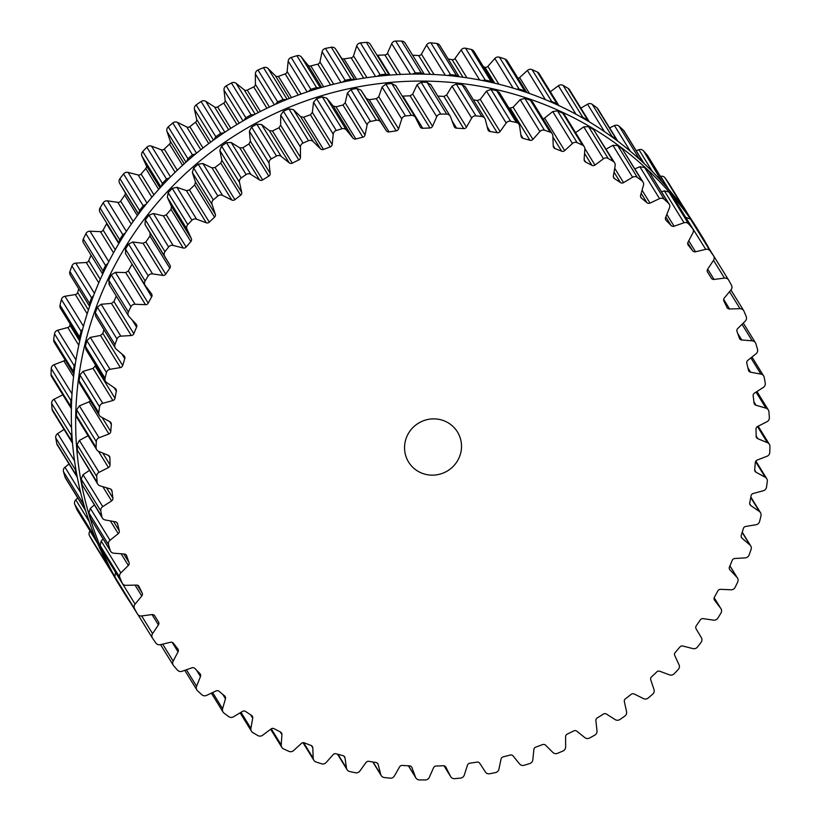 <?xml version="1.0" encoding="UTF-8"?>
<svg xmlns="http://www.w3.org/2000/svg" width="821" height="821" viewBox="0 0 821 821"><rect width="100%" height="100%" fill="white"/><g stroke="black" fill="none" stroke-linecap="round" stroke-linejoin="round"><path stroke-width="1.23" d="M130.867 603.332A339.504 330.401 -31.7 0 1 123.735 592.28A339.504 330.401 -31.7 0 1 239.178 132.828A339.504 330.401 -31.7 0 1 701.596 235.74A339.504 330.401 -31.7 0 1 708.656 247.747A339.504 330.401 -31.7 0 0 701.596 235.74L697.265 228.72A339.504 330.401 -31.7 0 0 234.847 125.808A339.504 330.401 -31.7 0 0 119.404 585.26A339.504 330.401 -31.7 0 1 234.847 125.808A339.504 330.401 -31.7 0 1 697.265 228.72L701.596 235.74A339.504 330.401 -31.7 0 0 239.178 132.828A339.504 330.401 -31.7 0 0 123.735 592.28L119.404 585.26L123.735 592.28A339.504 330.401 -31.7 0 0 130.867 603.332M513.525 121.888A339.504 330.401 -31.7 0 1 516.399 122.524A4.3 4.187 -31.7 0 1 519.57 125.941L521.058 136.122A2.873 2.791 148.3 0 0 523.08 138.38A325.516 316.783 -31.7 0 1 526.518 139.303A325.516 316.783 -31.7 0 1 529.945 140.268A2.873 2.791 148.3 0 0 532.932 139.385L539.9 131.524A4.3 4.187 -31.7 0 1 544.497 130.241A339.504 330.401 -31.7 0 1 547.289 131.155A339.504 330.401 -31.7 0 1 550.07 132.089A4.3 4.187 -31.7 0 1 552.861 135.824L553.251 146.128A2.873 2.791 148.3 0 0 555.027 148.591A325.516 316.783 -31.7 0 1 558.342 149.863A325.516 316.783 -31.7 0 1 561.636 151.177A2.873 2.791 148.3 0 0 564.684 150.602L572.432 143.48A4.3 4.187 -31.7 0 1 577.132 142.68A339.504 330.401 -31.7 0 1 579.8 143.88A339.504 330.401 -31.7 0 1 582.469 145.101A4.3 4.187 -31.7 0 1 584.839 149.114L584.142 159.438A2.873 2.791 148.3 0 0 585.64 162.065A325.516 316.783 -31.7 0 1 588.79 163.677A325.516 316.783 -31.7 0 1 591.92 165.329A2.873 2.791 148.3 0 0 594.999 165.072L603.445 158.771A4.3 4.187 -31.7 0 1 608.187 158.463A339.504 330.401 -31.7 0 1 610.711 159.931A339.504 330.401 -31.7 0 1 613.225 161.429A4.3 4.187 -31.7 0 1 615.145 165.668L613.369 175.889A2.873 2.791 148.3 0 0 614.57 178.67A325.516 316.783 -31.7 0 1 617.525 180.599A325.516 316.783 -31.7 0 1 620.46 182.57A2.873 2.791 148.3 0 0 623.55 182.631L632.591 177.223A4.3 4.187 -31.7 0 1 637.322 177.408A339.504 330.401 -31.7 0 1 639.672 179.132A339.504 330.401 -31.7 0 1 642.001 180.877A4.3 4.187 -31.7 0 1 643.469 185.3L640.616 195.316A2.873 2.791 148.3 0 0 641.519 198.21A325.516 316.783 -31.7 0 1 644.249 200.437A325.516 316.783 -31.7 0 1 646.948 202.705A2.873 2.791 148.3 0 0 650.006 203.095L659.54 198.631A4.3 4.187 -31.7 0 1 664.22 199.298A339.504 330.401 -31.7 0 1 666.375 201.258A339.504 330.401 -31.7 0 1 668.499 203.249A4.3 4.187 -31.7 0 1 669.484 207.805L665.595 217.493A2.873 2.791 148.3 0 0 666.18 220.469A325.516 316.783 -31.7 0 1 668.653 222.984A325.516 316.783 -31.7 0 1 671.096 225.518A2.873 2.791 148.3 0 0 674.082 226.216L684.016 222.758A4.3 4.187 -31.7 0 1 688.593 223.907A339.504 330.401 -31.7 0 1 690.512 226.083A339.504 330.401 -31.7 0 1 692.411 228.289A4.3 4.187 -31.7 0 1 692.903 232.938L688.019 242.185A2.873 2.791 148.3 0 0 688.296 245.222A325.516 316.783 -31.7 0 1 690.471 247.983A325.516 316.783 -31.7 0 1 692.626 250.764A2.873 2.791 148.3 0 0 695.52 251.77L705.742 249.338A4.3 4.187 -31.7 0 1 710.155 250.959A339.504 330.401 -31.7 0 1 711.828 253.33A339.504 330.401 -31.7 0 1 713.48 255.721A4.3 4.187 -31.7 0 1 713.48 260.411L707.661 269.134A2.873 2.791 148.3 0 0 707.599 272.182A325.516 316.783 -31.7 0 1 709.477 275.158A325.516 316.783 -31.7 0 1 710.062 276.092A325.516 316.783 -31.7 0 1 711.314 278.155A2.873 2.791 148.3 0 0 711.325 278.165A2.873 2.791 148.3 0 0 714.075 279.448L724.471 278.093A4.3 4.187 -31.7 0 1 728.689 280.156A339.504 330.401 -31.7 0 1 730.095 282.701A339.504 330.401 -31.7 0 1 731.48 285.246A4.3 4.187 -31.7 0 1 730.977 289.926L724.286 298.023A2.873 2.791 148.3 0 0 723.906 301.05A325.516 316.783 -31.7 0 1 725.446 304.211A325.516 316.783 -31.7 0 1 726.954 307.393A2.873 2.791 148.3 0 0 729.561 308.973L740.019 308.686A4.3 4.187 -31.7 0 1 743.97 311.19A339.504 330.401 -31.7 0 1 745.109 313.868A339.504 330.401 -31.7 0 1 746.207 316.557A4.3 4.187 -31.7 0 1 745.222 321.165L737.72 328.544A2.873 2.791 148.3 0 0 737.022 331.53A325.516 316.783 -31.7 0 1 738.223 334.835A325.516 316.783 -31.7 0 1 739.382 338.16A2.873 2.791 148.3 0 0 741.794 340.007L752.2 340.807A4.3 4.187 -31.7 0 1 755.854 343.701A339.504 330.401 -31.7 0 1 756.695 346.493A339.504 330.401 -31.7 0 1 757.506 349.284A4.3 4.187 -31.7 0 1 756.038 353.779L747.818 360.357A2.873 2.791 148.3 0 0 746.812 363.272A325.516 316.783 -31.7 0 1 747.644 366.689A325.516 316.783 -31.7 0 1 748.444 370.127A2.873 2.791 148.3 0 0 750.64 372.221L760.882 374.089A4.3 4.187 -31.7 0 1 764.207 377.352A339.504 330.401 -31.7 0 1 764.741 380.215A339.504 330.401 -31.7 0 1 765.254 383.089A4.3 4.187 -31.7 0 1 763.314 387.42L754.458 393.126A2.873 2.791 148.3 0 0 753.155 395.927A325.516 316.783 -31.7 0 1 753.627 399.427A325.516 316.783 -31.7 0 1 754.058 402.937A2.873 2.791 148.3 0 0 756.018 405.246L765.972 408.16A4.3 4.187 -31.7 0 1 768.918 411.762A339.504 330.401 -31.7 0 1 769.154 414.677A339.504 330.401 -31.7 0 1 769.349 417.591A4.3 4.187 -31.7 0 1 766.978 421.707L757.588 426.489A2.873 2.791 148.3 0 0 755.997 429.137A325.516 316.783 -31.7 0 1 756.09 432.677A325.516 316.783 -31.7 0 1 756.151 436.218A2.873 2.791 148.3 0 0 757.845 438.722L767.409 442.673A4.3 4.187 -31.7 0 1 769.954 446.562A339.504 330.401 -31.7 0 1 769.882 449.487A339.504 330.401 -31.7 0 1 769.77 452.422A4.3 4.187 -31.7 0 1 766.978 456.271L757.157 460.078A2.873 2.791 148.3 0 0 755.299 462.551A325.516 316.783 -31.7 0 1 755.022 466.092A325.516 316.783 -31.7 0 1 754.694 469.633A2.873 2.791 148.3 0 0 756.12 472.301L765.193 477.217A4.3 4.187 -31.7 0 1 767.307 481.373A339.504 330.401 -31.7 0 1 766.917 484.277A339.504 330.401 -31.7 0 1 766.496 487.181A4.3 4.187 -31.7 0 1 763.314 490.742L753.175 493.513A2.873 2.791 148.3 0 0 751.071 495.792A325.516 316.783 -31.7 0 1 750.415 499.291A325.516 316.783 -31.7 0 1 749.727 502.791A2.873 2.791 148.3 0 0 750.856 505.603L759.333 511.442A4.3 4.187 -31.7 0 1 760.985 515.793A339.504 330.401 -31.7 0 1 760.297 518.656A339.504 330.401 -31.7 0 1 759.579 521.509A4.3 4.187 -31.7 0 1 756.038 524.732L745.694 526.446A2.873 2.791 148.3 0 0 743.364 528.508A325.516 316.783 -31.7 0 1 742.338 531.926A325.516 316.783 -31.7 0 1 741.281 535.333A2.873 2.791 148.3 0 0 742.102 538.258L749.901 544.959A4.3 4.187 -31.7 0 1 751.082 549.465A339.504 330.401 -31.7 0 1 750.086 552.246A339.504 330.401 -31.7 0 1 749.07 555.017A4.3 4.187 -31.7 0 1 745.232 557.87L734.774 558.506A2.873 2.791 148.3 0 0 732.25 560.322A325.516 316.783 -31.7 0 1 730.875 563.627A325.516 316.783 -31.7 0 1 729.469 566.921A2.873 2.791 148.3 0 0 729.972 569.918L736.991 577.399A4.3 4.187 -31.7 0 1 737.689 582.017A339.504 330.401 -31.7 0 1 736.406 584.685A339.504 330.401 -31.7 0 1 735.103 587.354A4.3 4.187 -31.7 0 1 730.988 589.786L720.561 589.345A2.873 2.791 148.3 0 0 717.852 590.894A325.516 316.783 -31.7 0 1 716.148 594.045A325.516 316.783 -31.7 0 1 714.393 597.185A2.873 2.791 148.3 0 0 714.578 600.223L720.756 608.412A4.3 4.187 -31.7 0 1 720.951 613.092A339.504 330.401 -31.7 0 1 719.401 615.617A339.504 330.401 -31.7 0 1 717.831 618.141A4.3 4.187 -31.7 0 1 713.49 620.142L703.187 618.634A2.873 2.791 148.3 0 0 700.344 619.886A325.516 316.783 -31.7 0 1 698.312 622.862A325.516 316.783 -31.7 0 1 696.249 625.807A2.873 2.791 148.3 0 0 696.105 628.855L701.36 637.66A4.3 4.187 -31.7 0 1 701.072 642.34A339.504 330.401 -31.7 0 1 699.266 644.711A339.504 330.401 -31.7 0 1 697.44 647.051A4.3 4.187 -31.7 0 1 692.914 648.6L682.856 646.035A2.873 2.791 148.3 0 0 679.901 646.989A325.516 316.783 -31.7 0 1 677.571 649.739A325.516 316.783 -31.7 0 1 675.211 652.469A2.873 2.791 148.3 0 0 674.749 655.497L679.039 664.815A4.3 4.187 -31.7 0 1 678.249 669.454A339.504 330.401 -31.7 0 1 676.206 671.629A339.504 330.401 -31.7 0 1 674.144 673.774A4.3 4.187 -31.7 0 1 669.495 674.862L659.786 671.25A2.873 2.791 148.3 0 0 656.759 671.906A325.516 316.783 -31.7 0 1 654.152 674.41A325.516 316.783 -31.7 0 1 651.525 676.884A2.873 2.791 148.3 0 0 650.745 679.85L654.009 689.589A4.3 4.187 -31.7 0 1 652.736 694.135A339.504 330.401 -31.7 0 1 650.478 696.085A339.504 330.401 -31.7 0 1 648.21 698.014A4.3 4.187 -31.7 0 1 643.49 698.609L634.233 694.012A2.873 2.791 148.3 0 0 631.164 694.35A325.516 316.783 -31.7 0 1 628.311 696.577A325.516 316.783 -31.7 0 1 625.448 698.774A2.873 2.791 148.3 0 0 624.36 701.657L626.567 711.694A4.3 4.187 -31.7 0 1 624.822 716.097A339.504 330.401 -31.7 0 1 622.38 717.811A339.504 330.401 -31.7 0 1 619.917 719.504A4.3 4.187 -31.7 0 1 615.175 719.617L606.483 714.075A2.873 2.791 148.3 0 0 603.394 714.096A325.516 316.783 -31.7 0 1 600.336 716.015A325.516 316.783 -31.7 0 1 597.257 717.913A2.873 2.791 148.3 0 0 595.872 720.664L597 730.906A4.3 4.187 -31.7 0 1 594.804 735.123A339.504 330.401 -31.7 0 1 592.198 736.57A339.504 330.401 -31.7 0 1 589.581 738.007A4.3 4.187 -31.7 0 1 584.86 737.627L576.824 731.203A2.873 2.791 148.3 0 0 573.756 730.906A325.516 316.783 -31.7 0 1 570.523 732.506A325.516 316.783 -31.7 0 1 567.27 734.077A2.873 2.791 148.3 0 0 565.607 736.683L565.638 747.007A4.3 4.187 -31.7 0 1 563.011 750.979A339.504 330.401 -31.7 0 1 560.271 752.169A339.504 330.401 -31.7 0 1 557.521 753.319A4.3 4.187 -31.7 0 1 552.882 752.457L545.596 745.222A2.873 2.791 148.3 0 0 542.589 744.606A325.516 316.783 -31.7 0 1 539.202 745.868A325.516 316.783 -31.7 0 1 535.805 747.1A2.873 2.791 148.3 0 0 533.876 749.522L532.819 759.825A4.3 4.187 -31.7 0 1 529.802 763.52A339.504 330.401 -31.7 0 1 526.959 764.413A339.504 330.401 -31.7 0 1 524.106 765.285A4.3 4.187 -31.7 0 1 519.59 763.941L513.125 755.977A2.873 2.791 148.3 0 0 510.21 755.053A325.516 316.783 -31.7 0 1 506.721 755.956A325.516 316.783 -31.7 0 1 503.222 756.829A2.873 2.791 148.3 0 0 501.056 759.056L498.911 769.215A4.3 4.187 -31.7 0 1 495.525 772.582A339.504 330.401 -31.7 0 1 492.61 773.177A339.504 330.401 -31.7 0 1 489.685 773.751A4.3 4.187 -31.7 0 1 485.355 771.945L479.782 763.335A2.873 2.791 148.3 0 0 476.991 762.114A325.516 316.783 -31.7 0 1 473.43 762.668A325.516 316.783 -31.7 0 1 469.869 763.171A2.873 2.791 148.3 0 0 467.477 765.162L464.286 775.075A4.3 4.187 -31.7 0 1 460.56 778.082A339.504 330.401 -31.7 0 1 457.605 778.38A339.504 330.401 -31.7 0 1 454.649 778.647A4.3 4.187 -31.7 0 1 450.544 776.399L445.926 767.235A2.873 2.791 148.3 0 0 443.278 765.726A325.516 316.783 -31.7 0 1 439.697 765.911A325.516 316.783 -31.7 0 1 436.115 766.044A2.873 2.791 148.3 0 0 433.529 767.789L429.311 777.343A4.3 4.187 -31.7 0 1 425.299 779.95A339.504 330.401 -31.7 0 1 422.343 779.94A339.504 330.401 -31.7 0 1 419.377 779.909A4.3 4.187 -31.7 0 1 415.539 777.241L411.937 767.625A2.873 2.791 148.3 0 0 409.463 765.849A325.516 316.783 -31.7 0 1 405.892 765.665A325.516 316.783 -31.7 0 1 402.321 765.429A2.873 2.791 148.3 0 0 399.581 766.896L394.378 775.989A4.3 4.187 -31.7 0 1 390.129 778.175A339.504 330.401 -31.7 0 1 387.194 777.856A339.504 330.401 -31.7 0 1 384.259 777.518A4.3 4.187 -31.7 0 1 380.728 774.46L378.173 764.505A2.873 2.791 148.3 0 0 375.915 762.483A325.516 316.783 -31.7 0 1 372.385 761.919A325.516 316.783 -31.7 0 1 368.865 761.324A2.873 2.791 148.3 0 0 365.992 762.504L359.865 771.022A4.3 4.187 -31.7 0 1 355.421 772.766A339.504 330.401 -31.7 0 1 352.537 772.151A339.504 330.401 -31.7 0 1 349.664 771.514A4.3 4.187 -31.7 0 1 346.493 768.097L345.005 757.906A2.873 2.791 148.3 0 0 342.983 755.659A325.516 316.783 -31.7 0 1 339.535 754.735A325.516 316.783 -31.7 0 1 336.107 753.77A2.873 2.791 148.3 0 0 333.131 754.653L326.163 762.514A4.3 4.187 -31.7 0 1 321.565 763.797A339.504 330.401 -31.7 0 1 318.774 762.883A339.504 330.401 -31.7 0 1 315.993 761.95A4.3 4.187 -31.7 0 1 313.201 758.214L312.801 747.9A2.873 2.791 148.3 0 0 311.036 745.447A325.516 316.783 -31.7 0 1 307.721 744.175A325.516 316.783 -31.7 0 1 304.427 742.861A2.873 2.791 148.3 0 0 301.379 743.426L293.62 750.548A4.3 4.187 -31.7 0 1 288.93 751.348A339.504 330.401 -31.7 0 1 286.252 750.148A339.504 330.401 -31.7 0 1 283.594 748.926A4.3 4.187 -31.7 0 1 281.223 744.924L281.921 734.6A2.873 2.791 148.3 0 0 280.423 731.973A325.516 316.783 -31.7 0 1 277.272 730.351A325.516 316.783 -31.7 0 1 274.142 728.709A2.873 2.791 148.3 0 0 271.053 728.956L262.617 735.257A4.3 4.187 -31.7 0 1 257.876 735.575A339.504 330.401 -31.7 0 1 255.352 734.097A339.504 330.401 -31.7 0 1 252.837 732.609A4.3 4.187 -31.7 0 1 250.908 728.371L252.694 718.149A2.873 2.791 148.3 0 0 251.493 715.368A325.516 316.783 -31.7 0 1 248.537 713.439A325.516 316.783 -31.7 0 1 245.602 711.468A2.873 2.791 148.3 0 0 242.513 711.397L233.472 716.805A4.3 4.187 -31.7 0 1 228.741 716.63A339.504 330.401 -31.7 0 1 226.391 714.906A339.504 330.401 -31.7 0 1 224.051 713.151A4.3 4.187 -31.7 0 1 222.594 708.728L225.447 698.722A2.873 2.791 148.3 0 0 224.544 695.828A325.516 316.783 -31.7 0 1 221.814 693.591A325.516 316.783 -31.7 0 1 219.115 691.333A2.873 2.791 148.3 0 0 216.056 690.943L206.523 695.408A4.3 4.187 -31.7 0 1 201.843 694.74A339.504 330.401 -31.7 0 1 199.688 692.77A339.504 330.401 -31.7 0 1 197.563 690.789A4.3 4.187 -31.7 0 1 196.578 686.223L200.468 676.545A2.873 2.791 148.3 0 0 199.883 673.559A325.516 316.783 -31.7 0 1 197.409 671.055A325.516 316.783 -31.7 0 1 194.967 668.52A2.873 2.791 148.3 0 0 191.981 667.812L182.046 671.28A4.3 4.187 -31.7 0 1 177.469 670.131A339.504 330.401 -31.7 0 1 175.55 667.945A339.504 330.401 -31.7 0 1 173.652 665.749A4.3 4.187 -31.7 0 1 173.159 661.1L178.044 651.843A2.873 2.791 148.3 0 0 177.767 648.816A325.516 316.783 -31.7 0 1 175.591 646.055A325.516 316.783 -31.7 0 1 173.436 643.274A2.873 2.791 148.3 0 0 170.542 642.268L160.321 644.69A4.3 4.187 -31.7 0 1 155.908 643.079A339.504 330.401 -31.7 0 1 154.235 640.708A339.504 330.401 -31.7 0 1 152.583 638.317A4.3 4.187 -31.7 0 1 152.583 633.627L158.402 624.904A2.873 2.791 148.3 0 0 158.463 621.856A325.516 316.783 -31.7 0 1 156.585 618.88A325.516 316.783 -31.7 0 1 156 617.936A325.516 316.783 -31.7 0 1 154.748 615.883A2.873 2.791 148.3 0 0 151.988 614.58L141.581 615.945A4.3 4.187 -31.7 0 1 137.374 613.872A339.504 330.401 -31.7 0 1 135.968 611.337A339.504 330.401 -31.7 0 1 134.582 608.782A4.3 4.187 -31.7 0 1 135.085 604.112L141.776 596.015A2.873 2.791 148.3 0 0 142.156 592.978A325.516 316.783 -31.7 0 1 140.607 589.817A325.516 316.783 -31.7 0 1 139.098 586.646A2.873 2.791 148.3 0 0 136.502 585.065L126.044 585.342A4.3 4.187 -31.7 0 1 122.083 582.848A339.504 330.401 -31.7 0 1 120.954 580.17A339.504 330.401 -31.7 0 1 119.856 577.481A4.3 4.187 -31.7 0 1 120.841 572.873L128.343 565.495A2.873 2.791 148.3 0 0 129.041 562.508A325.516 316.783 -31.7 0 1 127.84 559.193A325.516 316.783 -31.7 0 1 126.68 555.868A2.873 2.791 148.3 0 0 124.269 554.021L113.862 553.231A4.3 4.187 -31.7 0 1 110.209 550.327A339.504 330.401 -31.7 0 1 109.367 547.545A339.504 330.401 -31.7 0 1 108.557 544.754A4.3 4.187 -31.7 0 1 110.024 540.259L118.245 533.671A2.873 2.791 148.3 0 0 119.25 530.766A325.516 316.783 -31.7 0 1 118.419 527.339A325.516 316.783 -31.7 0 1 117.619 523.911A2.873 2.791 148.3 0 0 115.422 521.817L105.18 519.95A4.3 4.187 -31.7 0 1 101.855 516.686A339.504 330.401 -31.7 0 1 101.322 513.813A339.504 330.401 -31.7 0 1 100.809 510.949A4.3 4.187 -31.7 0 1 102.748 506.619L111.594 500.902A2.873 2.791 148.3 0 0 112.908 498.111A325.516 316.783 -31.7 0 1 112.436 494.611A325.516 316.783 -31.7 0 1 112.005 491.102A2.873 2.791 148.3 0 0 110.045 488.793L100.09 485.868A4.3 4.187 -31.7 0 1 97.145 482.266A339.504 330.401 -31.7 0 1 96.909 479.361A339.504 330.401 -31.7 0 1 96.704 476.447A4.3 4.187 -31.7 0 1 99.084 472.332L108.475 467.549A2.873 2.791 148.3 0 0 110.065 464.891A325.516 316.783 -31.7 0 1 109.973 461.351A325.516 316.783 -31.7 0 1 109.911 457.81A2.873 2.791 148.3 0 0 108.218 455.306L98.653 451.365A4.3 4.187 -31.7 0 1 96.098 447.476A339.504 330.401 -31.7 0 1 96.18 444.541A339.504 330.401 -31.7 0 1 96.293 441.616A4.3 4.187 -31.7 0 1 99.084 437.757L108.906 433.96A2.873 2.791 148.3 0 0 110.763 431.487A325.516 316.783 -31.7 0 1 111.04 427.946A325.516 316.783 -31.7 0 1 111.358 424.406A2.873 2.791 148.3 0 0 109.942 421.737L100.87 416.811A4.3 4.187 -31.7 0 1 98.756 412.665A339.504 330.401 -31.7 0 1 99.146 409.761A339.504 330.401 -31.7 0 1 99.567 406.847A4.3 4.187 -31.7 0 1 102.748 403.296L112.888 400.525A2.873 2.791 148.3 0 0 114.991 398.236A325.516 316.783 -31.7 0 1 115.638 394.737A325.516 316.783 -31.7 0 1 116.336 391.248A2.873 2.791 148.3 0 0 115.207 388.436L106.73 382.596A4.3 4.187 -31.7 0 1 105.067 378.245A339.504 330.401 -31.7 0 1 105.765 375.382A339.504 330.401 -31.7 0 1 106.484 372.529A4.3 4.187 -31.7 0 1 110.024 369.306L120.369 367.592A2.873 2.791 148.3 0 0 122.698 365.53A325.516 316.783 -31.7 0 1 123.725 362.112A325.516 316.783 -31.7 0 1 124.782 358.695A2.873 2.791 148.3 0 0 123.961 355.78L116.161 349.079A4.3 4.187 -31.7 0 1 114.981 344.563A339.504 330.401 -31.7 0 1 115.977 341.782A339.504 330.401 -31.7 0 1 116.993 339.011A4.3 4.187 -31.7 0 1 120.831 336.169L131.288 335.522A2.873 2.791 148.3 0 0 133.813 333.716A325.516 316.783 -31.7 0 1 135.188 330.411A325.516 316.783 -31.7 0 1 136.594 327.117A2.873 2.791 148.3 0 0 136.091 324.121L129.071 316.639A4.3 4.187 -31.7 0 1 128.374 312.011A339.504 330.401 -31.7 0 1 129.656 309.343A339.504 330.401 -31.7 0 1 130.96 306.685A4.3 4.187 -31.7 0 1 135.075 304.252L145.502 304.683A2.873 2.791 148.3 0 0 148.211 303.144A325.516 316.783 -31.7 0 1 149.915 299.983A325.516 316.783 -31.7 0 1 151.669 296.853A2.873 2.791 148.3 0 0 151.485 293.815L145.307 285.626A4.3 4.187 -31.7 0 1 145.112 280.946A339.504 330.401 -31.7 0 1 146.661 278.411A339.504 330.401 -31.7 0 1 148.232 275.897A4.3 4.187 -31.7 0 1 152.573 273.896L162.876 275.404A2.873 2.791 148.3 0 0 165.719 274.142A325.516 316.783 -31.7 0 1 167.751 271.176A325.516 316.783 -31.7 0 1 169.814 268.231A2.873 2.791 148.3 0 0 169.957 265.183L164.703 256.378A4.3 4.187 -31.7 0 1 164.99 251.688A339.504 330.401 -31.7 0 1 166.796 249.327A339.504 330.401 -31.7 0 1 168.623 246.977A4.3 4.187 -31.7 0 1 173.139 245.428L183.206 248.004A2.873 2.791 148.3 0 0 186.162 247.039A325.516 316.783 -31.7 0 1 188.491 244.289A325.516 316.783 -31.7 0 1 190.852 241.569A2.873 2.791 148.3 0 0 191.314 238.542L187.024 229.223A4.3 4.187 -31.7 0 1 187.814 224.574A339.504 330.401 -31.7 0 1 189.856 222.409A339.504 330.401 -31.7 0 1 191.919 220.254A4.3 4.187 -31.7 0 1 196.568 219.176L206.276 222.789A2.873 2.791 148.3 0 0 209.304 222.132A325.516 316.783 -31.7 0 1 211.91 219.628A325.516 316.783 -31.7 0 1 214.538 217.155A2.873 2.791 148.3 0 0 215.318 214.189L212.054 204.45A4.3 4.187 -31.7 0 1 213.327 199.903A339.504 330.401 -31.7 0 1 215.584 197.953A339.504 330.401 -31.7 0 1 217.852 196.024A4.3 4.187 -31.7 0 1 222.573 195.419L231.83 200.016A2.873 2.791 148.3 0 0 234.898 199.677A325.516 316.783 -31.7 0 1 237.751 197.461A325.516 316.783 -31.7 0 1 240.615 195.265A2.873 2.791 148.3 0 0 241.702 192.381L239.496 182.334A4.3 4.187 -31.7 0 1 241.241 177.931A339.504 330.401 -31.7 0 1 243.683 176.228A339.504 330.401 -31.7 0 1 246.146 174.534A4.3 4.187 -31.7 0 1 250.887 174.421L259.58 179.963A2.873 2.791 148.3 0 0 262.669 179.943A325.516 316.783 -31.7 0 1 265.727 178.013A325.516 316.783 -31.7 0 1 268.806 176.125A2.873 2.791 148.3 0 0 270.191 173.364L269.062 163.122A4.3 4.187 -31.7 0 1 271.258 158.915A339.504 330.401 -31.7 0 1 273.865 157.458A339.504 330.401 -31.7 0 1 276.482 156.031A4.3 4.187 -31.7 0 1 281.203 156.411L289.238 162.835A2.873 2.791 148.3 0 0 292.307 163.133A325.516 316.783 -31.7 0 1 295.539 161.532A325.516 316.783 -31.7 0 1 298.793 159.962A2.873 2.791 148.3 0 0 300.455 157.355L300.424 147.021A4.3 4.187 -31.7 0 1 303.052 143.049A339.504 330.401 -31.7 0 1 305.792 141.869A339.504 330.401 -31.7 0 1 308.542 140.709A4.3 4.187 -31.7 0 1 313.181 141.581L320.467 148.817A2.873 2.791 148.3 0 0 323.474 149.432A325.516 316.783 -31.7 0 1 326.861 148.16A325.516 316.783 -31.7 0 1 330.258 146.938A2.873 2.791 148.3 0 0 332.177 144.506L333.244 134.203A4.3 4.187 -31.7 0 1 336.261 130.518A339.504 330.401 -31.7 0 1 339.104 129.626A339.504 330.401 -31.7 0 1 341.957 128.753A4.3 4.187 -31.7 0 1 346.472 130.098L352.938 138.061A2.873 2.791 148.3 0 0 355.852 138.985A325.516 316.783 -31.7 0 1 359.341 138.072A325.516 316.783 -31.7 0 1 362.841 137.199A2.873 2.791 148.3 0 0 365.006 134.983L367.151 124.823A4.3 4.187 -31.7 0 1 370.538 121.457A339.504 330.401 -31.7 0 1 373.452 120.851A339.504 330.401 -31.7 0 1 376.367 120.277A4.3 4.187 -31.7 0 1 380.708 122.093L386.281 130.693A2.873 2.791 148.3 0 0 389.072 131.914A325.516 316.783 -31.7 0 1 392.633 131.37A325.516 316.783 -31.7 0 1 396.194 130.857A2.873 2.791 148.3 0 0 398.575 128.866L401.777 118.963A4.3 4.187 -31.7 0 1 405.502 115.956A339.504 330.401 -31.7 0 1 408.458 115.658A339.504 330.401 -31.7 0 1 411.403 115.392A4.3 4.187 -31.7 0 1 415.518 117.639L420.136 126.793A2.873 2.791 148.3 0 0 422.774 128.302A325.516 316.783 -31.7 0 1 426.366 128.127A325.516 316.783 -31.7 0 1 429.947 127.984A2.873 2.791 148.3 0 0 432.534 126.249L436.751 116.695A4.3 4.187 -31.7 0 1 440.764 114.088A339.504 330.401 -31.7 0 1 443.72 114.098A339.504 330.401 -31.7 0 1 446.686 114.129A4.3 4.187 -31.7 0 1 450.524 116.798L454.126 126.403A2.873 2.791 148.3 0 0 456.589 128.179A325.516 316.783 -31.7 0 1 460.171 128.374A325.516 316.783 -31.7 0 1 463.742 128.61A2.873 2.791 148.3 0 0 466.482 127.142L471.685 118.05A4.3 4.187 -31.7 0 1 475.934 115.864A339.504 330.401 -31.7 0 1 478.869 116.172A339.504 330.401 -31.7 0 1 481.804 116.52A4.3 4.187 -31.7 0 1 485.334 119.579L487.89 129.523A2.873 2.791 148.3 0 0 490.147 131.555A325.516 316.783 -31.7 0 1 493.678 132.109A325.516 316.783 -31.7 0 1 497.198 132.715A2.873 2.791 148.3 0 0 500.071 131.534L506.198 123.006A4.3 4.187 -31.7 0 1 510.641 121.262A339.504 330.401 -31.7 0 1 513.525 121.888M405.769 439.533A28.694 27.924 148.3 0 0 408.612 462.09A28.694 27.924 148.3 0 0 447.691 470.782A28.694 27.924 148.3 0 0 457.451 431.949A28.694 27.924 148.3 0 0 429.516 419.182A28.694 27.924 148.3 0 0 405.769 439.533M516.399 122.524L496.746 90.679A339.504 330.401 148.3 0 0 493.873 90.033A339.504 330.401 148.3 0 0 490.989 89.417L486.504 91.1L480.244 99.403L477.35 100.542A325.516 316.783 148.3 0 0 473.83 99.936A325.516 316.783 148.3 0 0 473.389 99.864M496.746 90.679L499.332 92.506L519.005 124.382M529.945 140.268L510.098 108.085A325.516 316.783 148.3 0 0 508.712 107.695M510.098 108.085L513.104 107.253L520.216 99.608L524.845 98.397A339.504 330.401 148.3 0 1 527.636 99.31A339.504 330.401 148.3 0 1 530.428 100.244L532.593 101.958L552.256 133.823M481.804 116.52L462.161 84.666L465.179 86.564L484.852 118.45M462.161 84.666A339.504 330.401 148.3 0 0 459.226 84.327A339.504 330.401 148.3 0 0 456.291 84.019L452.002 86.143L446.655 95L443.894 96.426A325.516 316.783 148.3 0 0 440.323 96.201A325.516 316.783 148.3 0 0 437.819 96.057M543.225 119.189L552.749 111.574L557.48 110.835A339.504 330.401 148.3 0 1 560.158 112.036A339.504 330.401 148.3 0 1 562.816 113.257L564.571 114.807L584.234 146.672M446.686 114.129L427.033 82.285L430.83 84.891M427.033 82.285A339.504 330.401 148.3 0 0 424.067 82.244A339.504 330.401 148.3 0 0 421.111 82.233L417.068 84.789L412.706 94.107L410.1 95.811A325.516 316.783 148.3 0 0 406.508 95.954A325.516 316.783 148.3 0 0 402.926 96.129L402.239 96.088M603.445 158.771L583.762 126.865L575.583 132.653M583.762 126.865L588.544 126.619A339.504 330.401 148.3 0 1 591.058 128.086A339.504 330.401 148.3 0 1 593.573 129.585L614.601 162.784M411.403 115.392L391.761 83.537L395.825 85.733M391.761 83.537A339.504 330.401 148.3 0 0 388.805 83.814A339.504 330.401 148.3 0 0 385.849 84.111L382.093 87.047L378.758 96.734L376.346 98.684A325.516 316.783 148.3 0 0 372.775 99.197A325.516 316.783 148.3 0 0 369.224 99.741L366.453 98.561L361.014 90.177L356.725 88.432A339.504 330.401 148.3 0 0 353.8 89.007A339.504 330.401 148.3 0 0 350.895 89.612L347.457 92.906L345.179 102.841L342.983 105.026A325.516 316.783 148.3 0 0 339.494 105.899A325.516 316.783 148.3 0 0 336.005 106.812L333.11 105.93L326.779 98.192L322.304 96.909A339.504 330.401 148.3 0 0 319.461 97.781A339.504 330.401 148.3 0 0 316.619 98.674L313.55 102.297L312.349 112.374L310.4 114.766A325.516 316.783 148.3 0 0 307.003 115.987A325.516 316.783 148.3 0 0 303.626 117.249L300.64 116.674L293.487 109.675L288.889 108.865A339.504 330.401 148.3 0 0 286.139 110.024A339.504 330.401 148.3 0 0 283.399 111.204L280.741 115.114L280.628 125.213L278.945 127.789A325.516 316.783 148.3 0 0 275.692 129.349A325.516 316.783 148.3 0 0 272.449 130.96L269.411 130.693L261.519 124.505L256.829 124.176A339.504 330.401 148.3 0 0 254.212 125.613A339.504 330.401 148.3 0 0 251.616 127.07L249.379 131.216L250.364 141.233L248.958 143.952A325.516 316.783 148.3 0 0 245.879 145.84A325.516 316.783 148.3 0 0 242.821 147.77L239.753 147.831L231.204 142.515L226.493 142.68A339.504 330.401 148.3 0 0 224.041 144.373A339.504 330.401 148.3 0 0 221.588 146.087L219.812 150.428L221.875 160.249L220.767 163.092A325.516 316.783 148.3 0 0 217.893 165.278A325.516 316.783 148.3 0 0 215.051 167.505L212.003 167.884L202.89 163.512L198.2 164.169A339.504 330.401 148.3 0 0 195.932 166.109A339.504 330.401 148.3 0 0 193.674 168.059L192.36 172.543L195.49 182.046L194.68 184.982A325.516 316.783 148.3 0 0 192.052 187.455A325.516 316.783 148.3 0 0 189.456 189.959L186.449 190.646L176.874 187.27L172.266 188.409A339.504 330.401 148.3 0 0 170.204 190.564A339.504 330.401 148.3 0 0 168.172 192.73L167.34 197.317L171.486 206.41L170.994 209.396A325.516 316.783 148.3 0 0 168.633 212.116A325.516 316.783 148.3 0 0 166.304 214.866L163.379 215.872L153.455 213.522L148.981 215.133A339.504 330.401 148.3 0 0 147.154 217.483A339.504 330.401 148.3 0 0 145.348 219.843L145.009 224.472L150.13 233.041L149.966 236.058A325.516 316.783 148.3 0 0 147.903 239.003A325.516 316.783 148.3 0 0 145.871 241.969L143.049 243.273L132.879 241.979L128.579 244.053A339.504 330.401 148.3 0 0 127.009 246.567A339.504 330.401 148.3 0 0 125.459 249.091L125.623 253.71M632.591 177.223L612.897 145.317L606.165 149.114M612.897 145.317L617.679 145.553A339.504 330.401 148.3 0 1 620.019 147.287A339.504 330.401 148.3 0 1 622.359 149.032L643.017 181.995M659.54 198.631L639.857 166.725L634.931 168.88M639.857 166.725L644.577 167.453A339.504 330.401 148.3 0 1 646.722 169.413A339.504 330.401 148.3 0 1 648.847 171.394L669.177 204.08M684.016 222.758L664.333 190.852L661.562 191.734M664.333 190.852L668.941 192.063A339.504 330.401 148.3 0 1 670.86 194.238A339.504 330.401 148.3 0 1 672.758 196.435L692.791 228.802M705.742 249.338L685.802 217.483M686.048 217.432L690.502 219.115A339.504 330.401 148.3 0 1 692.185 221.485A339.504 330.401 148.3 0 1 693.837 223.876L713.593 255.885M708.39 247.449L728.596 280.012M151.669 296.853L132.048 264.157M131.812 264.68A325.516 316.783 148.3 0 0 130.067 267.81A325.516 316.783 148.3 0 0 128.353 270.971L125.675 272.551L115.381 272.336L111.307 274.84A339.504 330.401 148.3 0 0 110.004 277.498A339.504 330.401 148.3 0 0 108.721 280.166L109.388 284.723M116.274 296.042A325.516 316.783 148.3 0 0 115.34 298.239A325.516 316.783 148.3 0 0 113.965 301.543L111.461 303.39L101.147 304.263L97.34 307.167A339.504 330.401 148.3 0 0 96.324 309.938A339.504 330.401 148.3 0 0 95.328 312.719L95.677 316.239L115.351 348.125M103.959 329.652A325.516 316.783 148.3 0 0 103.867 329.939A325.516 316.783 148.3 0 0 102.851 333.357L100.542 335.45L90.331 337.4L86.841 340.674A339.504 330.401 148.3 0 0 86.113 343.527A339.504 330.401 148.3 0 0 85.425 346.39L85.897 349.5L105.57 381.375M95.359 364.832A325.516 316.783 148.3 0 0 95.133 366.063L93.06 368.383L83.054 371.39L79.914 375.002A339.504 330.401 148.3 0 0 79.493 377.906A339.504 330.401 148.3 0 0 79.103 380.821L79.668 383.489L99.331 415.364M108.906 433.96L89.079 401.828L90.351 400.812M89.079 401.828L79.401 405.851L76.64 409.771A339.504 330.401 148.3 0 0 76.538 412.696A339.504 330.401 148.3 0 0 76.456 415.621L77.051 417.858L96.714 449.723M88.073 435.725L79.401 440.415L77.061 444.592A339.504 330.401 148.3 0 0 77.266 447.507A339.504 330.401 148.3 0 0 77.492 450.421L97.74 484.082M89.325 470.443L83.065 474.712L81.166 479.095A339.504 330.401 148.3 0 0 81.669 481.968A339.504 330.401 148.3 0 0 82.213 484.831L102.389 518.061M94.333 504.987L90.341 508.353L88.904 512.899A339.504 330.401 148.3 0 0 89.715 515.701A339.504 330.401 148.3 0 0 90.556 518.482L110.63 551.281M103.056 538.997L101.157 540.967L100.203 545.637A339.504 330.401 148.3 0 0 101.311 548.325A339.504 330.401 148.3 0 0 102.44 551.004L122.37 583.382M115.433 572.155L114.93 576.937A339.504 330.401 148.3 0 0 116.315 579.493A339.504 330.401 148.3 0 0 117.731 582.027L137.466 614.026M448.174 59.009A325.516 316.783 -31.7 0 1 448.615 59.081A325.516 316.783 -31.7 0 1 452.135 59.676A2.873 2.791 148.3 0 0 455.008 58.496L461.135 49.978A4.3 4.187 -31.7 0 1 465.579 48.234A339.504 330.401 -31.7 0 1 468.463 48.85A339.504 330.401 -31.7 0 1 471.336 49.486A4.3 4.187 -31.7 0 1 473.943 51.343L493.4 82.89M483.497 66.829A325.516 316.783 -31.7 0 1 484.893 67.23A2.873 2.791 148.3 0 0 487.869 66.347L494.837 58.486A4.3 4.187 -31.7 0 1 499.435 57.203A339.504 330.401 -31.7 0 1 502.226 58.117A339.504 330.401 -31.7 0 1 505.007 59.05A4.3 4.187 -31.7 0 1 507.193 60.785L526.784 92.547L524.66 90.905A339.504 330.401 148.3 0 0 521.879 89.961A339.504 330.401 148.3 0 0 519.088 89.048L499.435 57.203M518.01 78.323A2.873 2.791 148.3 0 0 519.621 77.574L527.38 70.452A4.3 4.187 -31.7 0 1 532.07 69.652A339.504 330.401 -31.7 0 1 534.748 70.852A339.504 330.401 -31.7 0 1 537.406 72.074A4.3 4.187 -31.7 0 1 539.171 73.633L558.896 105.601M550.347 91.747L558.383 85.743A4.3 4.187 -31.7 0 1 563.124 85.425A339.504 330.401 -31.7 0 1 565.648 86.903A339.504 330.401 -31.7 0 1 568.163 88.391A4.3 4.187 -31.7 0 1 569.538 89.756L589.355 121.898M580.899 108.156L587.528 104.195A4.3 4.187 -31.7 0 1 592.259 104.37A339.504 330.401 -31.7 0 1 594.609 106.094A339.504 330.401 -31.7 0 1 596.949 107.849A4.3 4.187 -31.7 0 1 597.955 108.957L617.854 141.263M609.623 127.871L614.477 125.592A4.3 4.187 -31.7 0 1 619.157 126.26A339.504 330.401 -31.7 0 1 621.312 128.23A339.504 330.401 -31.7 0 1 623.437 130.211A4.3 4.187 -31.7 0 1 624.114 131.042L644.054 163.461M636.224 150.674L638.954 149.72A4.3 4.187 -31.7 0 1 643.531 150.869A339.504 330.401 -31.7 0 1 645.45 153.055A339.504 330.401 -31.7 0 1 647.348 155.251A4.3 4.187 -31.7 0 1 647.728 155.764L667.689 188.225M660.433 176.361L660.679 176.31A4.3 4.187 -31.7 0 1 665.092 177.921A339.504 330.401 -31.7 0 1 666.765 180.292A339.504 330.401 -31.7 0 1 668.417 182.683A4.3 4.187 -31.7 0 1 668.53 182.847L688.429 215.174M682.969 206.266A4.3 4.187 -31.7 0 1 683.534 206.974L690.133 217.668M92.496 541.131A4.3 4.187 -31.7 0 1 92.311 540.844A339.504 330.401 -31.7 0 1 90.905 538.299A339.504 330.401 -31.7 0 1 89.52 535.754A4.3 4.187 -31.7 0 1 90.023 531.074L90.064 531.023M97.36 542.753L77.307 510.354A4.3 4.187 -31.7 0 1 77.03 509.81A339.504 330.401 -31.7 0 1 75.891 507.132A339.504 330.401 -31.7 0 1 74.793 504.443A4.3 4.187 -31.7 0 1 75.778 499.835L77.718 497.937M85.6 510.621L65.577 478.243A4.3 4.187 -31.7 0 1 65.146 477.299A339.504 330.401 -31.7 0 1 64.305 474.507A339.504 330.401 -31.7 0 1 63.494 471.716A4.3 4.187 -31.7 0 1 64.962 467.221L69.026 463.968M77.287 477.299L57.337 445.023A4.3 4.187 -31.7 0 1 56.793 443.648A339.504 330.401 -31.7 0 1 56.259 440.785A339.504 330.401 -31.7 0 1 55.746 437.911A4.3 4.187 -31.7 0 1 57.686 433.58L64.048 429.475M72.525 443.196L52.677 411.044A4.3 4.187 -31.7 0 1 52.082 409.238A339.504 330.401 -31.7 0 1 51.846 406.323A339.504 330.401 -31.7 0 1 51.651 403.409A4.3 4.187 -31.7 0 1 54.022 399.293L62.827 394.809M71.376 408.663L51.651 376.685A4.3 4.187 -31.7 0 1 51.046 374.438A339.504 330.401 -31.7 0 1 51.118 371.513A339.504 330.401 -31.7 0 1 51.23 368.578A4.3 4.187 -31.7 0 1 54.022 364.729L63.843 360.922A2.873 2.791 148.3 0 0 65.136 359.947M75.409 363.241L74.147 365.663A339.504 330.401 148.3 0 0 73.736 368.567A339.504 330.401 148.3 0 0 73.346 371.482L73.869 374.099L54.268 342.326A4.3 4.187 -31.7 0 1 53.693 339.627A339.504 330.401 -31.7 0 1 54.083 336.723A339.504 330.401 -31.7 0 1 54.504 333.819A4.3 4.187 -31.7 0 1 57.686 330.258L67.825 327.487A2.873 2.791 148.3 0 0 69.929 325.208A325.516 316.783 -31.7 0 1 70.154 323.977M82.726 328.944L81.074 331.335A339.504 330.401 148.3 0 0 80.355 334.188A339.504 330.401 148.3 0 0 79.658 337.051L79.986 339.873L60.508 308.337A4.3 4.187 -31.7 0 1 60.015 305.207A339.504 330.401 -31.7 0 1 60.703 302.344A339.504 330.401 -31.7 0 1 61.421 299.491A4.3 4.187 -31.7 0 1 64.962 296.268L75.306 294.554A2.873 2.791 148.3 0 0 77.636 292.492A325.516 316.783 -31.7 0 1 78.662 289.074A325.516 316.783 -31.7 0 1 78.744 288.797M89.622 306.428L70.288 275.086A4.3 4.187 -31.7 0 1 69.918 271.535A339.504 330.401 -31.7 0 1 70.914 268.754A339.504 330.401 -31.7 0 1 71.93 265.983A4.3 4.187 -31.7 0 1 75.768 263.13L86.226 262.494A2.873 2.791 148.3 0 0 88.75 260.678A325.516 316.783 -31.7 0 1 90.125 257.373A325.516 316.783 -31.7 0 1 91.059 255.187M102.707 274.06L83.516 242.954A4.3 4.187 -31.7 0 1 83.311 238.983A339.504 330.401 -31.7 0 1 84.594 236.315A339.504 330.401 -31.7 0 1 85.897 233.646A4.3 4.187 -31.7 0 1 90.012 231.214L100.439 231.655A2.873 2.791 148.3 0 0 103.148 230.106A325.516 316.783 -31.7 0 1 104.852 226.955A325.516 316.783 -31.7 0 1 106.607 223.815A2.873 2.791 148.3 0 0 106.833 223.291M119.076 243.139L100.029 212.27A4.3 4.187 -31.7 0 1 100.049 207.908A339.504 330.401 -31.7 0 1 101.599 205.383A339.504 330.401 -31.7 0 1 103.169 202.859A4.3 4.187 -31.7 0 1 107.51 200.858L117.814 202.366A2.873 2.791 148.3 0 0 120.656 201.114A325.516 316.783 -31.7 0 1 122.688 198.138A325.516 316.783 -31.7 0 1 124.751 195.193A2.873 2.791 148.3 0 0 124.895 192.145L119.64 183.34A4.3 4.187 -31.7 0 1 119.928 178.66A339.504 330.401 -31.7 0 1 121.734 176.289A339.504 330.401 -31.7 0 1 123.561 173.949A4.3 4.187 -31.7 0 1 128.086 172.4L138.144 174.965A2.873 2.791 148.3 0 0 141.099 174.011A325.516 316.783 -31.7 0 1 143.429 171.261A325.516 316.783 -31.7 0 1 145.789 168.531A2.873 2.791 148.3 0 0 146.251 165.503L141.961 156.185A4.3 4.187 -31.7 0 1 142.751 151.546A339.504 330.401 -31.7 0 1 144.794 149.371A339.504 330.401 -31.7 0 1 146.856 147.226A4.3 4.187 -31.7 0 1 151.505 146.138L161.214 149.75A2.873 2.791 148.3 0 0 164.241 149.094A325.516 316.783 -31.7 0 1 166.848 146.59A325.516 316.783 -31.7 0 1 169.475 144.116A2.873 2.791 148.3 0 0 170.255 141.15L166.991 131.411A4.3 4.187 -31.7 0 1 168.264 126.865A339.504 330.401 -31.7 0 1 170.522 124.915A339.504 330.401 -31.7 0 1 172.79 122.986A4.3 4.187 -31.7 0 1 177.51 122.391L186.767 126.988A2.873 2.791 148.3 0 0 189.836 126.65A325.516 316.783 -31.7 0 1 192.689 124.423A325.516 316.783 -31.7 0 1 195.552 122.226A2.873 2.791 148.3 0 0 196.64 119.343L194.433 109.306A4.3 4.187 -31.7 0 1 196.178 104.903A339.504 330.401 -31.7 0 1 198.62 103.189A339.504 330.401 -31.7 0 1 201.083 101.496A4.3 4.187 -31.7 0 1 205.825 101.383L214.517 106.925A2.873 2.791 148.3 0 0 217.606 106.904A325.516 316.783 -31.7 0 1 220.664 104.985A325.516 316.783 -31.7 0 1 223.743 103.087A2.873 2.791 148.3 0 0 225.128 100.336L224 90.094A4.3 4.187 -31.7 0 1 226.196 85.877A339.504 330.401 -31.7 0 1 228.802 84.43A339.504 330.401 -31.7 0 1 231.419 82.993A4.3 4.187 -31.7 0 1 236.14 83.373L244.176 89.797A2.873 2.791 148.3 0 0 247.244 90.094A325.516 316.783 -31.7 0 1 250.477 88.494A325.516 316.783 -31.7 0 1 253.73 86.923A2.873 2.791 148.3 0 0 255.393 84.317L255.362 73.993A4.3 4.187 -31.7 0 1 257.989 70.021A339.504 330.401 -31.7 0 1 260.729 68.831A339.504 330.401 -31.7 0 1 263.479 67.681A4.3 4.187 -31.7 0 1 268.118 68.543L275.404 75.778A2.873 2.791 148.3 0 0 278.411 76.394A325.516 316.783 -31.7 0 1 281.798 75.132A325.516 316.783 -31.7 0 1 285.195 73.9A2.873 2.791 148.3 0 0 287.124 71.478L288.181 61.175A4.3 4.187 -31.7 0 1 291.198 57.48A339.504 330.401 -31.7 0 1 294.041 56.587A339.504 330.401 -31.7 0 1 296.894 55.715A4.3 4.187 -31.7 0 1 301.41 57.06L307.875 65.023A2.873 2.791 148.3 0 0 310.79 65.947A325.516 316.783 -31.7 0 1 314.279 65.044A325.516 316.783 -31.7 0 1 317.778 64.171A2.873 2.791 148.3 0 0 319.944 61.944L322.089 51.785A4.3 4.187 -31.7 0 1 325.475 48.418A339.504 330.401 -31.7 0 1 328.39 47.823A339.504 330.401 -31.7 0 1 331.315 47.249A4.3 4.187 -31.7 0 1 335.645 49.055L341.218 57.665A2.873 2.791 148.3 0 0 344.009 58.886A325.516 316.783 -31.7 0 1 347.57 58.332A325.516 316.783 -31.7 0 1 351.131 57.829A2.873 2.791 148.3 0 0 353.523 55.838L356.714 45.925A4.3 4.187 -31.7 0 1 360.44 42.918A339.504 330.401 -31.7 0 1 363.395 42.62A339.504 330.401 -31.7 0 1 366.351 42.353A4.3 4.187 -31.7 0 1 370.281 44.293L389.318 75.142M377.024 55.223A2.873 2.791 148.3 0 0 377.722 55.274A325.516 316.783 -31.7 0 1 381.303 55.089A325.516 316.783 -31.7 0 1 384.885 54.956A2.873 2.791 148.3 0 0 387.471 53.211L391.689 43.657A4.3 4.187 -31.7 0 1 395.701 41.05A339.504 330.401 -31.7 0 1 398.657 41.06A339.504 330.401 -31.7 0 1 401.623 41.091A4.3 4.187 -31.7 0 1 405.112 43.051L424.293 74.147M412.604 55.202A325.516 316.783 -31.7 0 1 415.108 55.335A325.516 316.783 -31.7 0 1 418.679 55.571A2.873 2.791 148.3 0 0 421.419 54.104L426.622 45.011A4.3 4.187 -31.7 0 1 430.871 42.825A339.504 330.401 -31.7 0 1 433.806 43.144A339.504 330.401 -31.7 0 1 436.741 43.482A4.3 4.187 -31.7 0 1 439.789 45.412L459.113 76.733M493.38 82.88L490.989 81.341A339.504 330.401 148.3 0 0 488.105 80.694A339.504 330.401 148.3 0 0 485.232 80.078L465.579 48.234M482.348 80.499L485.232 80.078M516.337 89.12L519.088 89.048M447.578 75.481L450.524 74.67A339.504 330.401 148.3 0 1 453.459 74.988A339.504 330.401 148.3 0 1 456.394 75.327L459.042 76.722M549.177 101.229L551.722 101.496L532.07 69.652M412.409 74.085L415.344 72.895A339.504 330.401 148.3 0 1 418.31 72.905A339.504 330.401 148.3 0 1 421.265 72.946L424.149 74.136M558.834 105.499L557.059 103.918A339.504 330.401 148.3 0 0 554.391 102.697A339.504 330.401 148.3 0 0 551.722 101.496M580.498 116.736L582.777 117.28L563.124 85.425M377.208 76.322L380.082 74.773A339.504 330.401 148.3 0 1 383.038 74.475A339.504 330.401 148.3 0 1 385.993 74.198L389.062 75.163M589.201 121.611L587.815 120.235A339.504 330.401 148.3 0 0 585.301 118.747A339.504 330.401 148.3 0 0 582.777 117.28M609.972 135.455L611.912 136.214L592.259 104.37M342.378 82.172L345.128 80.263A339.504 330.401 148.3 0 1 348.042 79.668A339.504 330.401 148.3 0 1 350.957 79.093L354.19 79.781M617.608 140.812L616.592 139.693A339.504 330.401 148.3 0 0 614.262 137.938A339.504 330.401 148.3 0 0 611.912 136.214M637.26 157.232L638.81 158.114L619.157 126.26M308.286 91.562L310.851 89.335A339.504 330.401 148.3 0 1 313.694 88.432A339.504 330.401 148.3 0 1 316.547 87.57L319.882 87.939M643.767 162.897L643.089 162.055A339.504 330.401 148.3 0 0 640.955 160.074A339.504 330.401 148.3 0 0 638.81 158.114M662.065 181.841L643.531 150.869M275.302 104.37L277.642 101.866A339.504 330.401 148.3 0 1 280.382 100.685A339.504 330.401 148.3 0 1 283.122 99.526L286.529 99.577M667.37 187.609L667.001 187.096A339.504 330.401 148.3 0 0 665.102 184.899A339.504 330.401 148.3 0 0 663.173 182.714M684.15 209.109L665.092 177.921M243.775 120.482L245.848 117.731A339.504 330.401 148.3 0 1 248.455 116.274A339.504 330.401 148.3 0 1 251.072 114.837L254.489 114.55M688.183 214.702L688.07 214.527A339.504 330.401 148.3 0 0 686.418 212.146A339.504 330.401 148.3 0 0 684.745 209.776M214.055 139.683L215.831 136.748A339.504 330.401 148.3 0 1 218.273 135.034A339.504 330.401 148.3 0 1 220.736 133.341L224.112 132.704M186.449 161.788L187.917 158.72A339.504 330.401 148.3 0 1 190.164 156.76A339.504 330.401 148.3 0 1 192.442 154.83L195.726 153.845M161.265 186.552L162.404 183.391A339.504 330.401 148.3 0 1 164.446 181.225A339.504 330.401 148.3 0 1 166.509 179.07L169.639 177.757M138.77 213.696L139.58 210.504A339.504 330.401 148.3 0 1 141.386 208.144A339.504 330.401 148.3 0 1 143.213 205.794L146.138 204.172M119.199 242.924L119.692 239.753A339.504 330.401 148.3 0 1 121.241 237.228A339.504 330.401 148.3 0 1 122.822 234.714L125.48 232.825M102.769 273.927L102.964 270.827A339.504 330.401 148.3 0 1 104.246 268.159A339.504 330.401 148.3 0 1 105.54 265.501L107.9 263.387M89.653 306.366L89.571 303.38A339.504 330.401 148.3 0 1 90.556 300.599A339.504 330.401 148.3 0 1 91.583 297.828L93.594 295.539M71.304 408.55L70.688 406.282A339.504 330.401 148.3 0 1 70.77 403.357A339.504 330.401 148.3 0 1 70.883 400.432L71.755 398.041M72.33 442.909L71.725 441.082A339.504 330.401 148.3 0 1 71.499 438.168A339.504 330.401 148.3 0 1 71.294 435.253L71.807 432.995M76.989 476.878L76.445 475.492A339.504 330.401 148.3 0 1 75.912 472.629A339.504 330.401 148.3 0 1 75.399 469.756L75.573 467.703M85.22 510.098L84.789 509.143A339.504 330.401 148.3 0 1 83.958 506.352A339.504 330.401 148.3 0 1 83.137 503.56L83.034 501.805M96.96 542.199L96.673 541.655A339.504 330.401 148.3 0 1 95.544 538.987A339.504 330.401 148.3 0 1 94.436 536.298L94.148 534.943M112.344 573.253L111.964 572.689A339.504 330.401 148.3 0 1 110.558 570.154A339.504 330.401 148.3 0 1 109.172 567.598L108.844 566.818M510.641 121.262L490.989 89.417M506.198 123.006L486.504 91.1M500.071 131.534L480.244 99.403M523.08 138.38L520.863 134.777M497.198 132.715L477.35 100.542M490.147 131.555L487.171 126.721M532.932 139.385L513.104 107.253M539.9 131.524L520.216 99.608M544.497 130.241L524.845 98.397M550.07 132.089L530.428 100.244M475.934 115.864L456.291 84.019M471.685 118.05L452.002 86.143M466.482 127.142L446.655 95M555.027 148.591L553.241 145.686M463.742 128.61L443.894 96.426M561.636 151.177L552.902 137.015M456.589 128.179L452.002 120.728M564.684 150.602L544.857 118.47M572.432 143.48L552.749 111.574M577.132 142.68L557.48 110.835M582.469 145.101L562.816 113.257M440.764 114.088L421.111 82.233M436.751 116.695L417.068 84.789M432.534 126.249L412.706 94.107M585.64 162.065L584.131 159.633M429.947 127.984L410.1 95.811M591.92 165.329L584.552 153.383M422.774 128.302L402.926 96.129M594.999 165.072L584.839 148.601M608.187 158.463L588.544 126.619M613.225 161.429L593.573 129.585M405.502 115.956L385.849 84.111M401.777 118.963L382.093 87.047M398.575 128.866L378.758 96.734M614.57 178.67L613.338 176.669M396.194 130.857L376.346 98.684M620.46 182.57L614.026 172.133M389.072 131.914L369.224 99.741M623.55 182.631L614.693 168.284M386.281 130.693L366.453 98.561M380.708 122.093L361.014 90.177M637.322 177.408L617.679 145.553M376.367 120.277L356.725 88.432M642.001 180.877L622.359 149.032M370.538 121.457L350.895 89.612M367.151 124.823L347.457 92.906M365.006 134.983L345.179 102.841M641.519 198.21L640.575 196.671M362.841 137.199L342.983 105.026M646.948 202.705L641.18 193.346M355.852 138.985L336.005 106.812M650.006 203.095L642.063 190.226M352.938 138.061L333.11 105.93M346.472 130.098L326.779 98.192M664.22 199.298L644.577 167.453M341.957 128.753L322.304 96.909M668.499 203.249L648.847 171.394M336.261 130.518L316.619 98.674M333.244 134.203L313.55 102.297M332.177 144.506L312.349 112.374M666.18 220.469L665.533 219.412M330.258 146.938L310.4 114.766M671.096 225.518L665.81 216.96M323.474 149.432L303.626 117.249M674.082 226.216L666.816 214.445M320.467 148.817L300.64 116.674M313.181 141.581L293.487 109.675M688.593 223.907L668.941 192.063M308.542 140.709L288.889 108.865M692.411 228.289L672.758 196.435M303.052 143.049L283.399 111.204M300.424 147.021L280.741 115.114M300.455 157.355L280.628 125.213M688.296 245.222L687.947 244.658M298.793 159.962L278.945 127.789M692.626 250.764L687.762 242.883M292.307 163.133L272.449 130.96M695.52 251.77L688.757 240.799M289.238 162.835L269.411 130.693M281.203 156.411L261.519 124.505M710.155 250.959L690.502 219.115M276.482 156.031L256.829 124.176M713.48 255.721L693.837 223.876M271.258 158.915L251.616 127.07M269.062 163.122L249.379 131.216M270.191 173.364L250.364 141.233M268.806 176.125L248.958 143.952M262.669 179.943L242.821 147.77M714.075 279.448L707.681 269.093M259.58 179.963L239.753 147.831M724.471 278.093L713.521 260.339M250.887 174.421L231.204 142.515M246.146 174.534L226.493 142.68M241.241 177.931L221.588 146.087M239.496 182.334L219.812 150.428M241.702 192.381L221.875 160.249M240.615 195.265L220.767 163.092M234.898 199.677L215.051 167.505M729.561 308.973L723.66 299.408M231.83 200.016L212.003 167.884M740.019 308.686L729.52 291.681M222.573 195.419L202.89 163.512M217.852 196.024L198.2 164.169M213.327 199.903L193.674 168.059M212.054 204.45L192.36 172.543M215.318 214.189L195.49 182.046M214.538 217.155L194.68 184.982M209.304 222.132L189.456 189.959M741.794 340.007L737.689 333.367M206.276 222.789L186.449 190.646M752.2 340.807L742.02 324.305M196.568 219.176L176.874 187.27M191.919 220.254L172.266 188.409M187.814 224.574L168.172 192.73M187.024 229.223L167.34 197.317M191.314 238.542L171.486 206.41M190.852 241.569L170.994 209.396M186.162 247.039L166.304 214.866M750.64 372.221L747.9 367.777M183.206 248.004L163.379 215.872M760.882 374.089L750.887 357.894M173.139 245.428L153.455 213.522M168.623 246.977L148.981 215.133M164.99 251.688L145.348 219.843M164.703 256.378L145.009 224.472M169.957 265.183L150.13 233.041M169.814 268.231L149.966 236.058M165.719 274.142L145.871 241.969M756.018 405.246L753.924 401.859M162.876 275.404L143.049 243.273M765.972 408.16L756.059 392.099M152.573 273.896L132.879 241.979M148.232 275.897L128.579 244.053M145.112 280.946L125.459 249.091M148.211 303.144L128.353 270.971M757.845 438.722L756.141 435.972M145.502 304.683L125.675 272.551M767.409 442.673L757.465 426.551M135.075 304.252L115.381 272.336M130.96 306.685L111.307 274.84M128.374 312.011L108.721 280.166M136.594 327.117L132.16 319.933M133.813 333.716L113.965 301.543M756.12 472.301L754.684 469.981M131.288 335.522L111.461 303.39M765.193 477.217L755.546 461.587M120.831 336.169L101.147 304.263M116.993 339.011L97.34 307.167M114.981 344.563L95.328 312.719M124.782 358.695L121.867 353.974M122.698 365.53L102.851 333.357M750.856 505.603L749.696 503.725M120.369 367.592L100.542 335.45M759.333 511.442L750.753 497.536M110.024 369.306L90.331 337.4M106.484 372.529L86.841 340.674M105.067 378.245L85.425 346.39M116.336 391.248L114.15 387.707M114.991 398.236L95.133 366.063M742.102 538.258L741.24 536.852M112.888 400.525L93.06 368.383M749.901 544.959L742.184 532.449M102.748 403.296L83.054 371.39M99.567 406.847L79.914 375.002M98.756 412.665L79.103 380.821M111.358 424.406L109.593 421.542M110.763 431.487L102.132 417.499M729.972 569.918L729.397 568.994M736.991 577.399L729.9 565.905M99.084 437.757L79.401 405.851M96.293 441.616L76.64 409.771M96.098 447.476L76.456 415.621M109.911 457.81L108.434 455.409M110.065 464.891L102.758 453.059M108.475 467.549L98.428 451.273M720.756 608.412L714.157 597.729M99.084 472.332L79.401 440.415M96.704 476.447L77.061 444.592M97.145 482.266L77.492 450.421M112.005 491.102L110.794 489.142M112.908 498.111L106.514 487.756M111.594 500.902L102.82 486.668M102.748 506.619L83.065 474.712M100.809 510.949L81.166 479.095M101.855 516.686L82.213 484.831M117.619 523.911L116.685 522.402M119.25 530.766L113.514 521.468M118.245 533.671L110.363 520.894M110.024 540.259L90.341 508.353M108.557 544.754L88.904 512.899M110.209 550.327L90.556 518.482M126.68 555.868L126.054 554.852M129.041 562.508L123.786 553.99M128.343 565.495L121.118 553.785M120.841 572.873L101.157 540.967M119.856 577.481L100.203 545.637M122.083 582.848L102.44 551.004M139.098 586.646L138.77 586.112M142.156 592.978L137.333 585.157M141.776 596.015L135.044 585.096M135.085 604.112L115.392 572.206M134.582 608.782L114.93 576.937M137.374 613.872L117.731 582.027M158.402 624.904L152.029 614.58M152.583 633.627L141.664 615.935M178.044 651.843L172.184 642.361M173.159 661.1L162.691 644.136M200.468 676.545L196.506 670.121M196.578 686.223L186.418 669.751M225.447 698.722L222.768 694.381M222.594 708.728L212.618 692.555M252.694 718.149L250.641 714.824M250.908 728.371L241.005 712.31M450.544 776.399L443.997 765.777M281.921 734.6L280.238 731.88M281.223 744.924L271.279 728.802M415.539 777.241L408.489 765.808M411.937 767.625L411.383 766.742M312.801 747.9L311.395 745.612M313.201 758.214L303.606 742.666M380.728 774.46L373.062 762.032M378.173 764.505L377.321 763.13M345.005 757.906L343.866 756.069M346.493 768.097L337.985 754.304M490.989 81.341L471.336 49.486M479.649 79.976L461.135 49.978M466.933 77.821L455.008 58.496M462.972 77.246L452.135 59.676M494.745 83.208L484.893 67.23M498.891 84.224L487.869 66.347M513.135 88.145L494.837 58.486M456.394 75.327L436.741 43.482M524.66 90.905L505.007 59.05M450.524 74.67L430.871 42.825M445.29 75.275L426.622 45.011M434.011 74.506L421.419 54.104M430.255 74.331L418.679 55.571M529.442 93.481L519.621 77.574M545.38 99.628L527.38 70.452M421.265 72.946L401.623 41.091M557.059 103.918L537.406 72.074M415.344 72.895L395.701 41.05M410.479 74.106L391.689 43.657M400.556 74.434L387.471 53.211M397.025 74.608L384.885 54.956M389.944 75.091L377.722 55.274M575.952 114.222L558.383 85.743M385.993 74.198L366.351 42.353M587.815 120.235L568.163 88.391M380.082 74.773L360.44 42.918M375.587 76.517L356.714 45.925M366.987 77.656L353.523 55.838M363.672 78.159L351.131 57.829M356.632 79.339L344.009 58.886M354.795 79.668L341.218 57.665M604.43 131.596L587.528 104.195M354.559 79.709L335.645 49.055M350.957 79.093L331.315 47.249M616.592 139.693L596.949 107.849M345.128 80.263L325.475 48.418M341.023 82.48L322.089 51.785M333.685 84.214L319.944 61.944M330.627 84.984L317.778 64.171M323.69 86.852L310.79 65.947M321.688 87.426L307.875 65.023M630.271 151.187L614.477 125.592M320.375 87.806L301.41 57.06M316.547 87.57L296.894 55.715M643.089 162.055L623.437 130.211M310.851 89.335L291.198 57.48M307.157 91.931L288.181 61.175M301.05 94.046L287.124 71.478M298.239 95.051L285.195 73.9M291.496 97.596L278.411 76.394M289.382 98.428L275.404 75.778M652.562 171.774L638.954 149.72M287.114 99.341L268.118 68.543M283.122 99.526L263.479 67.681M667.001 187.096L647.348 155.251M277.642 101.866L257.989 70.021M274.368 104.79L255.362 73.993M269.432 107.069L255.393 84.317M266.907 108.269L253.73 86.923M260.431 111.471L247.244 90.094M258.235 112.59L244.176 89.797M668.93 189.682L660.679 176.31M255.157 114.191L236.14 83.373M251.072 114.837L231.419 82.993M688.07 214.527L668.417 182.683M245.848 117.731L226.196 85.877M243.016 120.913L224 90.094M239.209 123.16L225.128 100.336M236.961 124.515L223.743 103.087M230.824 128.322L217.606 106.904M228.597 129.749L214.517 106.925M224.851 132.212L205.825 101.383M220.736 133.341L201.083 101.496M215.831 136.748L196.178 104.903M213.45 140.124L194.433 109.306M210.699 142.136L196.64 119.343M208.739 143.593L195.552 122.226M203.003 147.985L189.836 126.65M200.796 149.73L186.767 126.988M196.517 153.188L177.51 122.391M192.442 154.83L172.79 122.986M187.917 158.72L168.264 126.865M185.987 162.209L166.991 131.411M184.222 163.79L170.255 141.15M182.549 165.308L169.475 144.116M177.285 170.234L164.241 149.094M175.13 172.307L161.214 149.75M170.481 176.905L151.505 146.138M166.509 179.07L146.856 147.226M162.404 183.391L142.751 151.546M160.926 186.921L141.961 156.185M160.054 187.876L146.251 165.503M158.669 189.415L145.789 168.531M153.927 194.803L141.099 174.011M151.864 197.214L138.144 174.965M147.01 203.085L128.086 172.4M143.213 205.794L123.561 173.949M139.58 210.504L119.928 178.66M138.544 213.994L119.64 183.34M138.451 214.117L124.895 192.145M137.353 215.615L124.751 195.193M133.176 221.403L120.656 201.114M131.257 224.164L117.814 202.366M126.372 231.44L107.51 200.858M122.822 234.714L103.169 202.859M119.692 239.753L100.049 207.908M118.799 243.591L106.607 223.815M115.248 249.717L103.148 230.106M113.503 252.817L100.439 231.655M108.793 261.653L90.012 231.214M105.54 265.501L85.897 233.646M102.964 270.827L83.311 238.983M100.285 279.376L88.75 260.678M98.777 282.835L86.226 262.494M94.436 293.384L75.768 263.13M91.583 297.828L71.93 265.983M89.571 303.38L69.918 271.535M88.422 309.969L77.636 292.492M87.18 313.786L75.306 294.554M83.455 326.255L64.962 296.268M81.074 331.335L61.421 299.491M79.658 337.051L60.015 305.207M79.709 341.064L69.929 325.208M78.775 345.241L67.825 327.487M75.963 359.885L57.686 330.258M74.147 365.663L54.504 333.819M73.346 371.482L53.693 339.627M73.562 376.675L63.843 360.922M72.002 393.864L54.022 364.729M70.883 400.432L51.23 368.578M70.688 406.282L51.046 374.438M71.56 427.71L54.022 399.293M71.294 435.253L51.651 403.409M71.725 441.082L52.082 409.238M74.537 460.899L57.686 433.58M75.399 469.756L55.746 437.911M76.445 475.492L56.793 443.648M80.653 492.651L64.962 467.221M83.137 503.56L63.494 471.716M84.789 509.143L65.146 477.299M89.171 521.53L75.778 499.835M94.436 536.298L74.793 504.443M96.673 541.655L77.03 509.81M97.678 543.492L90.023 531.074M109.172 567.598L89.52 535.754M111.964 572.689L92.311 540.844M430.491 84.194L450.175 116.089M395.66 85.435L415.344 117.331M707.384 271.761L710.062 276.092M730.936 289.977L743.693 310.646M743.282 323.064L755.423 342.757M751.974 357.032L763.663 375.977M756.952 391.525L768.323 409.956M125.408 253.412L145.091 285.308M758.173 426.191L769.349 444.315M108.895 284.097L128.579 315.982M755.864 461.053L766.732 478.674M750.846 497.023L760.492 512.663M742.256 532.203L750.712 545.914M729.941 565.813L737.484 578.046M714.167 597.709L720.971 608.73M154.605 615.678L156 617.936M138.031 614.734L152.47 638.153M160.567 644.639L173.272 665.236M184.776 670.326L196.886 689.958M211.377 693.129L223.045 712.043M240.101 712.844L251.462 731.244M443.976 765.777L450.719 776.707M270.653 729.253L281.829 747.367M408.396 765.798L415.888 777.949M302.99 742.677L313.807 760.215M372.826 761.991L381.211 775.588M337.503 754.171L347.057 769.657M92.404 540.988L112.046 572.832"/></g></svg>
